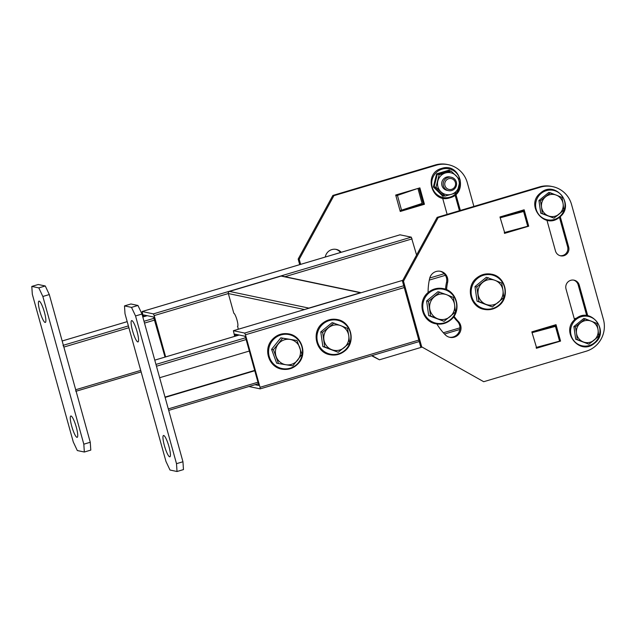 <?xml version="1.0" encoding="UTF-8"?>
<svg xmlns="http://www.w3.org/2000/svg" width="636" height="636" viewBox="0 0 636 636"><rect width="100%" height="100%" fill="white"/><g stroke="black" fill="none" stroke-linecap="round" stroke-linejoin="round"><path stroke-width="0.95" d="M400.012 234.819L411.301 237.156L416.588 255.028M304.517 309.549L228.34 293.538L154.182 315.591L165.638 356.899M154.182 315.591L153.371 313.882L411.301 237.156M400.068 234.795L142.138 311.521L153.371 313.882M142.138 311.521L143.291 316.855M143.903 316.672L143.72 314.947L153.586 317.014L165.026 357.082M234.66 336.372L233.388 330.704L244.661 333.065L403.749 285.747M419.227 341.556L260.164 388.866L248.946 386.521M260.164 388.866L260.029 387.3L418.814 340.069M404.25 287.552L245.464 334.782L260.029 387.3M245.464 334.782L244.661 333.065M235.272 336.19L235.034 334.139L244.868 336.205L245.671 337.915L258.415 383.874L258.55 385.44L255.036 384.708M360.421 292.751L281.08 276.072A1.709 1.67 -78.1 0 1 281.883 276.04L361.161 292.703A1.709 1.67 101.9 0 0 360.421 292.751L308.842 308.094A1.709 1.67 101.9 0 0 308.198 308.452M237.681 326.292L238.246 329.265M281.08 276.072L229.493 291.415A1.709 1.67 -78.1 0 0 228.34 293.538L233.802 313.23A6.845 1.272 -106.6 0 1 236.934 319.765A6.845 1.272 -106.6 0 1 237.57 326.363A6.845 1.272 -106.6 0 1 237.443 326.363M249.312 351.048L159.652 377.72M254.686 370.414L165.018 397.087M254.774 370.74L165.114 397.413M137.781 341.93A11.122 2.059 73.4 0 1 132.693 331.316A11.122 2.059 73.4 0 1 131.652 320.6A11.122 2.059 73.4 0 1 131.867 320.592A11.122 2.059 73.4 0 1 136.955 331.205A11.122 2.059 73.4 0 1 137.996 341.922A11.122 2.059 73.4 0 1 137.781 341.93M169.645 456.815A11.122 2.059 73.4 0 1 164.557 446.202A11.122 2.059 73.4 0 1 163.516 435.485A11.122 2.059 73.4 0 1 163.73 435.485A11.122 2.059 73.4 0 1 168.818 446.098A11.122 2.059 73.4 0 1 169.86 456.815A11.122 2.059 73.4 0 1 169.645 456.815M141.987 314.033L182.953 461.752L183.47 469.591L177.023 471.507L170.003 470.028L165.972 461.458L125.006 313.739L124.489 305.9L131.509 307.379L137.956 305.463L141.987 314.033L135.54 315.957L176.506 463.668L182.953 461.752M124.489 305.9L130.936 303.984L137.956 305.463M177.023 471.507L176.506 463.668M135.54 315.957L131.509 307.379M128.885 327.731L63.87 347.073L75.7 389.749L140.723 370.406M75.835 391.315L75.7 389.749M63.87 347.073L63.059 345.356M71.041 416A11.122 2.059 73.4 0 1 76.129 426.613A11.122 2.059 73.4 0 1 77.171 437.33A11.122 2.059 73.4 0 1 76.956 437.337A11.122 2.059 73.4 0 1 71.868 426.724A11.122 2.059 73.4 0 1 70.827 416.008A11.122 2.059 73.4 0 1 71.041 416M39.178 301.106A11.122 2.059 73.4 0 1 44.274 311.72A11.122 2.059 73.4 0 1 45.307 322.436A11.122 2.059 73.4 0 1 45.1 322.444A11.122 2.059 73.4 0 1 40.004 311.831A11.122 2.059 73.4 0 1 38.963 301.114A11.122 2.059 73.4 0 1 39.178 301.106M73.283 441.972L32.317 294.253L31.8 286.423L38.82 287.893L45.267 285.977L49.298 294.555L90.264 442.266L90.789 450.105L84.342 452.021L77.314 450.55L73.283 441.972M31.8 286.423L38.247 284.499L45.267 285.977M49.298 294.555L42.851 296.471L83.817 444.19L90.264 442.266M84.342 452.021L83.817 444.19M42.851 296.471L38.82 287.893M436.868 323.963A60.754 59.41 101.9 0 0 445.256 334.798A9.413 9.206 101.9 0 0 454.311 337.16A9.413 9.206 101.9 0 0 458.365 321.458A41.928 40.998 -78.1 0 1 454.025 316.203M449.35 337.215A9.413 9.206 101.9 0 0 457.308 321.236A41.928 40.998 -78.1 0 1 453.579 316.839M546.793 219.682L555.459 250.926A7.02 6.861 101.9 0 0 563.933 255.696A7.02 6.861 101.9 0 0 568.679 246.999L560.125 216.168M560.101 255.696A7.02 6.861 101.9 0 0 567.622 246.776L559.442 217.274M504.292 232.569L504.523 233.388L528.707 226.193L524.151 209.785L499.968 216.971L504.61 232.482L500.198 217.798M536.156 347.455L536.387 348.282L560.562 341.087L556.015 324.67L531.831 331.865L536.474 347.367L532.062 332.684M483.71 381.711L586.074 351.263A25.671 25.098 101.9 0 0 603.429 319.455L571.565 204.561A25.671 25.098 101.9 0 0 552.668 186.634A25.671 25.098 101.9 0 0 540.56 187.135L438.188 217.584L403.486 281.207L421.692 346.859L483.71 381.711L421.692 346.859M403.486 281.207L402.429 280.985L420.635 346.636M540.56 187.135L539.503 186.912L437.139 217.361L438.188 217.584M445.534 289.269A41.928 40.998 -78.1 0 1 446.528 282.368A9.413 9.206 101.9 0 0 440.017 271.222M536.251 347.781L548.947 344.004M555.355 325.878L555.101 324.948M504.388 232.895L517.084 229.119M523.5 210.993L523.237 210.055M586.71 315.591L578.18 284.856A7.02 6.861 101.9 0 0 573.537 280.086M402.429 280.985L437.139 217.361M539.503 186.912A25.671 25.098 -78.1 0 1 551.611 186.412L552.668 186.634M446.575 289.69A41.928 40.998 -78.1 0 1 447.585 282.583A9.413 9.206 101.9 0 0 440.549 271.318A9.413 9.206 101.9 0 0 429.642 278.481A60.754 59.41 101.9 0 0 428.084 292.616M587.903 316.323L579.237 285.079A7.02 6.861 101.9 0 0 574.07 280.174A7.02 6.861 101.9 0 0 566.016 289.006L574.801 320.679M527.801 226.003L528.707 226.193M559.656 340.896L560.562 341.087M532.38 332.596L555.459 326.379L555.697 325.791L532.61 332.008A6.392 0.628 -15.5 0 0 531.927 332.199M555.697 325.791L559.561 341.15L536.474 347.367M555.459 326.379L559.561 341.15M500.516 217.703L523.603 211.486L523.833 210.898L500.747 217.122A6.392 0.628 -15.5 0 0 500.063 217.305M523.833 210.898L527.697 226.257L504.61 232.482M523.603 211.486L527.697 226.257M335.744 249.304A9.413 9.206 -78.1 0 1 340.522 252.5M325.258 257.039A60.754 59.41 -78.1 0 1 325.37 256.554A9.413 9.206 -78.1 0 1 341.214 252.293M395.926 195.88L395.695 195.053L419.879 187.866L424.435 204.275L400.251 211.47L395.926 195.88A6.392 0.628 -15.5 0 0 397.444 195.403L417.017 188.717M299.707 264.64L298.157 259.067L332.867 195.443L435.231 164.994A25.671 25.098 -78.1 0 1 447.339 164.493L448.396 164.716A25.671 25.098 101.9 0 0 436.288 165.217L435.231 164.994M332.867 195.443L333.916 195.665L436.288 165.217M300.621 264.369L299.214 259.289L298.157 259.067M421.684 347.224L379.438 359.793L371.559 355.739M448.396 164.716A25.671 25.098 101.9 0 1 467.293 182.643L473.892 206.43M447.132 214.388L442.394 197.311M455.726 193.789L460.345 210.46M371.988 355.611L379.438 359.793M333.916 195.665L299.214 259.289M418.965 188.137L423.377 204.053L400.116 210.977M455.09 195.061L459.43 210.731M424.435 204.275L423.377 204.053M417.979 188.646L422.073 203.417L401.539 210.174A6.392 0.628 164.5 0 1 400.02 210.651M406.269 191.913L395.783 195.363M338.193 352.28L322.865 346.541L320.775 331.905L332.159 322.627L340.983 325.735A12.839 12.553 -78.1 0 1 348.767 335.729L349.577 342.995L338.193 352.28L324.71 346.922L322.619 332.294L334.003 323.009M340.983 325.735L347.487 328.367L348.767 335.729A12.839 12.553 -78.1 0 1 331.69 349.649A12.839 12.553 -78.1 0 1 328.55 327.699A12.839 12.553 -78.1 0 1 340.983 325.735M320.775 331.905L322.619 332.294M322.865 346.541L324.71 346.922M278.512 363.546L276.66 363.156L271.58 349.339L280.802 337.819L296.956 340.514L302.044 354.339L292.822 365.851L278.512 363.546L273.424 349.728L282.654 338.209L290.04 339.409A12.839 12.553 -78.1 0 1 297.672 360.143A12.839 12.553 -78.1 0 1 276.207 356.685A12.839 12.553 -78.1 0 1 290.04 339.409L296.956 340.514M280.802 337.819L282.654 338.209M271.58 349.339L273.424 349.728M492.391 306.95L477.064 301.21L474.973 286.574L486.357 277.296L495.182 280.404A12.839 12.553 -78.1 0 1 502.965 290.398L503.776 297.672L492.391 306.95L478.908 301.599L476.817 286.963L488.21 277.678M495.182 280.404L501.685 283.036L502.965 290.398A12.839 12.553 -78.1 0 1 485.888 304.318A12.839 12.553 -78.1 0 1 482.748 282.368A12.839 12.553 -78.1 0 1 495.182 280.404M474.973 286.574L476.817 286.963M477.064 301.21L478.908 301.599M444.031 321.331L428.696 315.591L426.605 300.955L437.997 291.678L446.822 294.794A12.839 12.553 -78.1 0 1 454.605 304.787L455.416 312.053L444.031 321.331L430.548 315.981L428.457 301.345L439.842 292.067M446.822 294.794L453.325 297.417L454.605 304.787A12.839 12.553 -78.1 0 1 437.52 318.708A12.839 12.553 -78.1 0 1 434.388 296.758A12.839 12.553 -78.1 0 1 446.822 294.794M426.605 300.955L428.457 301.345M428.696 315.591L430.548 315.981M542.254 213.497L553.932 218.132L542.254 213.497L541.554 207.193A11.122 10.876 -78.1 0 1 556.349 195.133A11.122 10.876 -78.1 0 1 559.076 214.157A11.122 10.876 -78.1 0 1 541.554 207.193L540.441 200.809L538.931 200.491L548.796 192.454L556.349 195.133L561.986 197.406L563.098 203.79L563.806 210.087L559.076 214.157A11.122 10.876 -78.1 0 1 548.296 215.858L540.743 213.179L553.932 218.132L563.806 210.087L563.098 203.79A11.122 10.876 -78.1 0 1 559.076 214.157L553.932 218.132L548.296 215.858A11.122 10.876 -78.1 0 1 541.554 207.193L540.441 200.809L550.307 192.772L561.986 197.406L563.098 203.79A11.122 10.876 -78.1 0 0 545.577 196.834L550.307 192.772L548.796 192.454L538.931 200.491L540.743 213.179L538.931 200.491L540.441 200.809L545.577 196.834A11.122 10.876 -78.1 0 0 541.554 207.193L542.254 213.497M577.21 339.545L588.888 344.187L577.21 339.545L576.51 333.248A11.122 10.876 -78.1 0 1 591.313 321.18A11.122 10.876 -78.1 0 1 594.032 340.204A11.122 10.876 -78.1 0 1 576.51 333.248L575.397 326.864L573.887 326.546L583.753 318.501L591.313 321.18L596.95 323.462L598.055 329.846L598.762 336.142L594.032 340.204A11.122 10.876 -78.1 0 1 583.252 341.906L575.699 339.226L588.888 344.187L598.762 336.142L598.055 329.846A11.122 10.876 -78.1 0 1 594.032 340.204L588.888 344.187L583.252 341.906A11.122 10.876 -78.1 0 1 576.51 333.248L575.397 326.864L585.263 318.819L596.95 323.462L598.055 329.846A11.122 10.876 -78.1 0 0 580.533 322.881L585.263 318.819L583.753 318.501L573.887 326.546L575.699 339.226L573.887 326.546L575.397 326.864L580.533 322.881A11.122 10.876 -78.1 0 0 576.51 333.248L577.21 339.545M445.741 178.629A6.845 6.694 101.9 0 0 448.483 190.657A6.845 6.694 101.9 0 0 456.417 182.349A6.845 6.694 101.9 0 0 445.741 178.629A6.845 6.694 101.9 0 0 448.483 190.657A6.845 6.694 101.9 0 0 456.417 182.349A6.845 6.694 101.9 0 0 445.741 178.629M453.516 188.328A5.533 5.414 101.9 0 0 454.406 180.552A5.533 5.414 101.9 0 0 446.806 179.71A5.533 5.414 101.9 0 0 445.908 187.485A5.533 5.414 101.9 0 0 453.516 188.328A5.533 5.414 101.9 0 0 454.406 180.552A5.533 5.414 101.9 0 0 446.806 179.71A5.533 5.414 101.9 0 0 445.908 187.485A5.533 5.414 101.9 0 0 453.516 188.328M450.542 177.15A6.845 6.694 101.9 0 0 441.726 184.313A6.845 6.694 101.9 0 0 447.744 190.458M444.214 195.888L442.847 196.278L433.37 186.952L436.622 173.835L449.35 170.05L449.366 170.734L451.21 171.124L460.226 179.988L457.133 192.462L451.361 194.314A11.122 10.876 101.9 0 0 455.996 175.616A11.122 10.876 101.9 0 0 445.446 172.976L451.21 171.124M449.35 170.05L449.366 170.734L437.266 174.336L434.173 186.801L443.181 195.665L445.033 196.055L451.361 194.314A11.122 10.876 101.9 0 1 440.812 191.682L436.026 187.191L439.118 174.717L445.446 172.976A11.122 10.876 101.9 0 0 440.812 191.682L445.033 196.055M433.37 186.952L436.026 187.191M436.622 173.835L439.118 174.717M443.181 195.665L442.847 196.278L443.181 195.665M412.112 238.874L284.976 276.692M146.9 315.607L143.855 316.513M429.761 278.012L444.19 273.719M233.388 330.704L402.795 280.317L233.42 330.704M443.364 332.771L459.971 327.834M445.407 275.309L429.292 280.102M459.828 329.472L444.516 334.027L459.828 329.48M419.227 341.548L260.196 388.85M238.182 334.798L235.137 335.705M229.493 291.415L308.842 308.094M246.124 339.56L156.464 366.225M168.294 408.9L257.962 382.228M258.367 383.707L168.707 410.379L258.375 383.715M155.963 364.42L245.623 337.756M239.239 335.021L154.771 360.143L239.223 335.013M147.25 315.687L142.814 317.006L147.234 315.679M127.2 321.649L62.177 340.983L127.2 321.641M63.369 345.269L128.385 325.926M143.998 321.283L154.238 318.239M154.755 320.043L144.499 323.088M141.128 371.885L76.113 391.227L141.136 371.893M457.308 321.236L458.365 321.458M567.622 246.776L568.679 246.999M578.18 284.856L579.237 285.079M446.528 282.368L447.585 282.583M401.539 210.174L397.444 195.403M344.41 350.682A17.339 16.957 -78.1 0 1 320.576 348.035A17.339 16.957 -78.1 0 1 323.382 323.684A17.339 16.957 -78.1 0 1 347.216 326.324A17.339 16.957 -78.1 0 1 344.41 350.682M298.634 362.456A17.339 16.957 -78.1 0 1 274.744 365.04A17.339 16.957 -78.1 0 1 272.431 340.673A17.339 16.957 -78.1 0 1 296.32 338.098A17.339 16.957 -78.1 0 1 298.634 362.456M498.608 305.352A17.339 16.957 -78.1 0 1 474.774 302.704A17.339 16.957 -78.1 0 1 477.58 278.353A17.339 16.957 -78.1 0 1 501.414 280.993A17.339 16.957 -78.1 0 1 498.608 305.352M450.248 319.733A17.339 16.957 -78.1 0 1 426.414 317.094A17.339 16.957 -78.1 0 1 429.213 292.735A17.339 16.957 -78.1 0 1 453.055 295.382A17.339 16.957 -78.1 0 1 450.248 319.733M559.434 216.773A15.033 14.7 -78.1 0 1 538.772 214.483A15.033 14.7 -78.1 0 1 541.204 193.368A15.033 14.7 -78.1 0 1 561.866 195.657A15.033 14.7 -78.1 0 1 559.434 216.773A15.033 14.7 -78.1 0 1 538.772 214.483A15.033 14.7 -78.1 0 1 541.204 193.368A15.033 14.7 -78.1 0 1 561.866 195.657A15.033 14.7 -78.1 0 1 559.434 216.773M594.39 342.82A15.033 14.7 -78.1 0 1 573.728 340.53A15.033 14.7 -78.1 0 1 576.16 319.423A15.033 14.7 -78.1 0 1 596.822 321.713A15.033 14.7 -78.1 0 1 594.39 342.82A15.033 14.7 -78.1 0 1 573.728 340.53A15.033 14.7 -78.1 0 1 576.16 319.423A15.033 14.7 -78.1 0 1 596.822 321.713A15.033 14.7 -78.1 0 1 594.39 342.82M459.955 179.694A14.62 14.294 101.9 0 0 442.131 169.128A14.62 14.294 101.9 0 0 432.242 187.246A14.62 14.294 101.9 0 0 456.887 192.541M457.26 192.08A14.62 14.294 101.9 0 0 460.122 180.576M400.036 234.795L142.106 311.521M329.949 354.713C335.339 355.731 340.22 354.53 344.585 351.12C356.255 342.565 351.509 321.76 337.342 319.542C331.952 318.533 327.079 319.733 322.714 323.144C311.044 331.698 315.782 352.495 329.949 354.713M281.589 369.103C288.49 370.279 294.261 368.172 298.896 362.798C307.379 353.123 301.52 335.983 288.983 333.932C282.082 332.755 276.31 334.854 271.675 340.228C263.193 349.903 269.052 367.044 281.589 369.103M484.147 309.382C489.537 310.4 494.418 309.199 498.783 305.789C510.454 297.235 505.707 276.429 491.541 274.211C486.15 273.202 481.277 274.402 476.913 277.813C465.242 286.367 469.98 307.164 484.147 309.382M435.787 323.772C441.177 324.789 446.059 323.589 450.423 320.17C462.086 311.624 457.348 290.819 443.181 288.601C437.791 287.583 432.917 288.784 428.553 292.202C416.882 300.749 421.62 321.554 435.787 323.772M540.64 192.907C555.506 179.567 575.62 205.325 559.593 217.146C544.718 230.486 524.605 204.728 540.64 192.907C555.506 179.567 575.62 205.325 559.593 217.146C544.718 230.486 524.605 204.728 540.64 192.907M575.596 318.962C590.47 305.622 610.576 331.38 594.549 343.202C579.674 356.542 559.569 330.784 575.596 318.962C590.47 305.622 610.576 331.38 594.549 343.202C579.674 356.542 559.569 330.784 575.596 318.962M444.325 198.345L442.656 198.273L444.325 198.345M448.483 190.657L446.997 190.347L448.483 190.657M451.298 177.261L449.811 176.951L451.298 177.261M441.718 168.413C460.114 161.973 468.788 193.161 449.906 197.796C431.51 204.236 422.837 173.048 441.718 168.413M585.041 315.52L574.284 318.803"/></g></svg>
